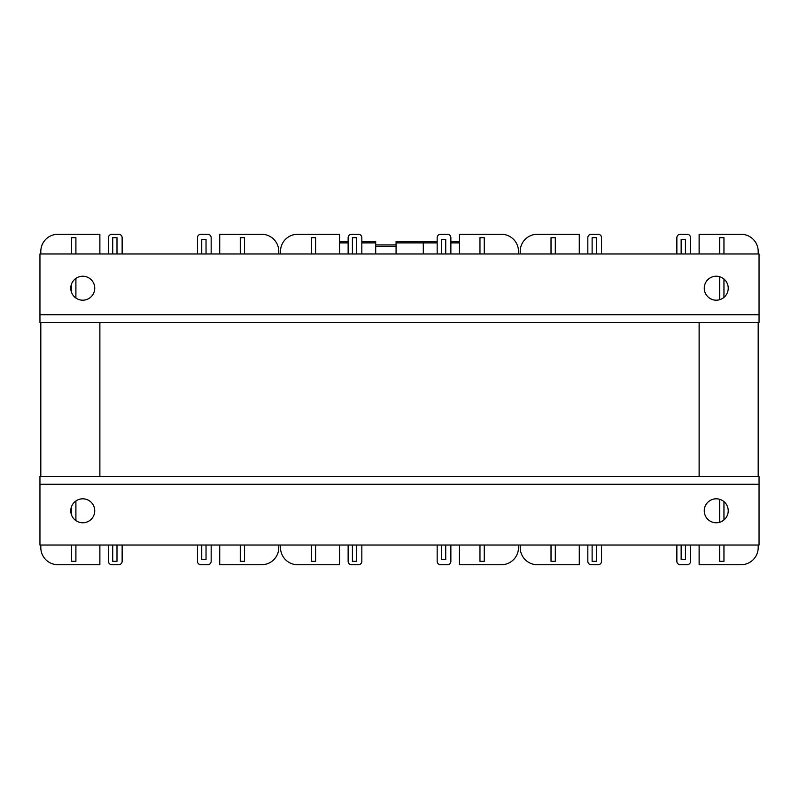 <?xml version="1.0" encoding="UTF-8"?>
<svg xmlns="http://www.w3.org/2000/svg" width="799" height="799" viewBox="0 0 799 799"><rect width="100%" height="100%" fill="white"/><g stroke="black" fill="none" stroke-linecap="round" stroke-linejoin="round"><path stroke-width="1.2" d="M99.875 322.456L99.875 476.544M699.125 322.456L699.125 476.544M122.137 237.703L122.137 253.972L122.137 237.703A3.426 3.426 0 0 0 118.711 234.277L111.86 234.277L118.711 234.277M108.434 237.703L108.434 253.972L108.434 237.703A3.426 3.426 0 0 1 111.86 234.277M211.166 237.703L211.166 253.972L211.166 237.703A3.426 3.426 0 0 0 207.74 234.277L200.889 234.277L207.74 234.277M197.463 237.703L197.463 253.972L197.463 237.703A3.426 3.426 0 0 1 200.889 234.277M219.725 545.028L219.725 564.723L261.673 564.723A17.119 17.119 0 0 0 278.791 547.605L278.791 545.028L278.791 547.605M278.791 251.395L278.791 253.972L278.791 251.395A17.119 17.119 0 0 0 261.673 234.277L219.725 234.277L261.673 234.277M197.463 561.298L197.463 545.028L197.463 561.298A3.426 3.426 0 0 0 200.889 564.723L207.74 564.723A3.426 3.426 0 0 0 211.166 561.298L211.166 545.028L211.166 561.298M108.434 561.298L108.434 545.028L108.434 561.298A3.426 3.426 0 0 0 111.86 564.723L118.711 564.723A3.426 3.426 0 0 0 122.137 561.298L122.137 545.028L122.137 561.298M40.809 547.605L40.809 545.028L40.809 547.605A17.119 17.119 0 0 0 57.928 564.723L99.875 564.723L99.875 545.028M40.809 476.544L40.809 322.456L40.809 476.544M40.809 251.395L40.809 253.972L40.809 251.395A17.119 17.119 0 0 1 57.928 234.277L99.875 234.277L99.875 253.972M75.905 253.972L75.905 237.703L71.62 237.703L71.62 253.972M71.62 283.765L71.62 292.664M75.905 298.047L75.905 278.372M116.994 253.972L116.994 237.703L112.719 237.703L112.719 253.972M206.032 253.972L206.032 239.41L201.748 239.41L201.748 253.972M244.554 253.972L244.554 237.703L240.269 237.703L240.269 253.972M219.725 253.972L219.725 234.277M75.905 545.028L75.905 561.298L71.62 561.298L71.62 545.028M71.62 515.235L71.62 506.336M75.905 500.953L75.905 520.628M116.994 545.028L116.994 561.298L112.719 561.298L112.719 545.028M206.032 545.028L206.032 559.59L201.748 559.59L201.748 545.028M244.554 545.028L244.554 561.298L240.269 561.298L240.269 545.028M219.725 564.723L261.673 564.723M200.889 564.723L207.74 564.723M111.86 564.723L118.711 564.723M361.837 237.703L361.837 253.972L361.837 237.703A3.426 3.426 0 0 0 358.411 234.277L351.56 234.277L358.411 234.277M348.134 237.703L348.134 253.972L348.134 237.703A3.426 3.426 0 0 1 351.56 234.277M450.866 237.703L450.866 253.972L450.866 237.703A3.426 3.426 0 0 0 447.44 234.277L440.589 234.277L447.44 234.277M437.163 237.703L437.163 253.972L437.163 237.703A3.426 3.426 0 0 1 440.589 234.277M459.425 545.028L459.425 564.723L501.373 564.723A17.119 17.119 0 0 0 518.491 547.605L518.491 545.028L518.491 547.605M518.491 251.395L518.491 253.972L518.491 251.395A17.119 17.119 0 0 0 501.373 234.277L459.425 234.277L501.373 234.277M437.163 561.298L437.163 545.028L437.163 561.298A3.426 3.426 0 0 0 440.589 564.723L447.44 564.723A3.426 3.426 0 0 0 450.866 561.298L450.866 545.028L450.866 561.298M348.134 561.298L348.134 545.028L348.134 561.298A3.426 3.426 0 0 0 351.56 564.723L358.411 564.723A3.426 3.426 0 0 0 361.837 561.298L361.837 545.028L361.837 561.298M280.509 547.605L280.509 545.028L280.509 547.605A17.119 17.119 0 0 0 297.627 564.723L339.575 564.723L339.575 545.028M280.509 251.395L280.509 253.972L280.509 251.395A17.119 17.119 0 0 1 297.627 234.277L339.575 234.277L339.575 253.972M315.605 253.972L315.605 237.703L311.32 237.703L311.32 253.972M356.694 253.972L356.694 237.703L352.419 237.703L352.419 253.972M445.732 253.972L445.732 239.41L441.447 239.41L441.447 253.972M484.254 253.972L484.254 237.703L479.969 237.703L479.969 253.972M459.425 253.972L459.425 234.277M315.605 545.028L315.605 561.298L311.32 561.298L311.32 545.028M356.694 545.028L356.694 561.298L352.419 561.298L352.419 545.028M445.732 545.028L445.732 559.59L441.447 559.59L441.447 545.028M484.254 545.028L484.254 561.298L479.969 561.298L479.969 545.028M459.425 564.723L501.373 564.723M440.589 564.723L447.44 564.723M351.56 564.723L358.411 564.723M601.537 237.703L601.537 253.972L601.537 237.703A3.426 3.426 0 0 0 598.111 234.277L591.26 234.277L598.111 234.277M587.834 237.703L587.834 253.972L587.834 237.703A3.426 3.426 0 0 1 591.26 234.277M690.566 237.703L690.566 253.972L690.566 237.703A3.426 3.426 0 0 0 687.14 234.277L680.289 234.277L687.14 234.277M676.863 237.703L676.863 253.972L676.863 237.703A3.426 3.426 0 0 1 680.289 234.277M699.125 545.028L699.125 564.723L741.072 564.723A17.119 17.119 0 0 0 758.191 547.605L758.191 545.028L758.191 547.605M758.191 476.544L758.191 322.456L758.191 476.544M758.191 251.395L758.191 253.972L758.191 251.395A17.119 17.119 0 0 0 741.072 234.277L699.125 234.277L741.072 234.277M676.863 561.298L676.863 545.028L676.863 561.298A3.426 3.426 0 0 0 680.289 564.723L687.14 564.723A3.426 3.426 0 0 0 690.566 561.298L690.566 545.028L690.566 561.298M587.834 561.298L587.834 545.028L587.834 561.298A3.426 3.426 0 0 0 591.26 564.723L598.111 564.723A3.426 3.426 0 0 0 601.537 561.298L601.537 545.028L601.537 561.298M520.209 547.605L520.209 545.028L520.209 547.605A17.119 17.119 0 0 0 537.327 564.723L579.275 564.723L579.275 545.028M520.209 251.395L520.209 253.972L520.209 251.395A17.119 17.119 0 0 1 537.327 234.277L579.275 234.277L579.275 253.972M555.305 253.972L555.305 237.703L551.02 237.703L551.02 253.972M596.394 253.972L596.394 237.703L592.119 237.703L592.119 253.972M685.432 253.972L685.432 239.41L681.148 239.41L681.148 253.972M723.954 253.972L723.954 237.703L719.669 237.703L719.669 253.972M719.669 276.724L719.669 299.695M723.954 297.388L723.954 279.031M699.125 253.972L699.125 234.277M555.305 545.028L555.305 561.298L551.02 561.298L551.02 545.028M596.394 545.028L596.394 561.298L592.119 561.298L592.119 545.028M685.432 545.028L685.432 559.59L681.148 559.59L681.148 545.028M723.954 545.028L723.954 561.298L719.669 561.298L719.669 545.028M719.669 522.276L719.669 499.305M723.954 501.612L723.954 519.969M699.125 564.723L741.072 564.723M680.289 564.723L687.14 564.723M591.26 564.723L598.111 564.723M728.229 288.209A11.985 11.985 0 0 1 710.251 298.586A11.985 11.985 0 0 1 710.251 277.832A11.985 11.985 0 0 1 728.229 288.209M94.741 288.209A11.985 11.985 0 0 1 76.764 298.586A11.985 11.985 0 0 1 76.764 277.832A11.985 11.985 0 0 1 94.741 288.209M39.95 322.456L39.95 253.972L759.05 253.972L759.05 322.456L39.95 322.456M70.771 510.791A11.985 11.985 0 0 1 88.749 500.414A11.985 11.985 0 0 1 88.749 521.168A11.985 11.985 0 0 1 70.771 510.791M704.259 510.791A11.985 11.985 0 0 1 722.236 500.414A11.985 11.985 0 0 1 722.236 521.168A11.985 11.985 0 0 1 704.259 510.791M759.05 476.544L759.05 545.028L39.95 545.028L39.95 476.544L759.05 476.544M451.725 241.468L452.274 241.757M450.866 241.468L459.425 241.468M451.635 241.468A0.509 0.509 0 0 1 452.144 241.987M437.163 242.886L423.3 242.886L423.3 253.972L423.3 241.468L423.3 242.886L396.074 242.886L396.074 253.972L396.074 246.312L375.7 246.312L375.7 253.972L375.7 241.468L361.837 241.468M424.499 241.468L425.048 241.757M396.074 242.886L396.074 241.468L437.163 241.468M424.409 241.468A0.509 0.509 0 0 1 424.928 241.987M397.283 241.468L397.822 241.757M397.193 241.468A0.509 0.509 0 0 1 397.702 241.987M339.575 241.468L348.134 241.468M346.856 241.987A0.509 0.509 -90 0 1 347.365 241.468A0.509 0.509 0 0 0 346.876 241.817A0.509 0.509 0 0 1 347.365 241.468M396.074 244.893L375.7 244.893M39.95 314.746L759.05 314.746M759.05 484.254L39.95 484.254M459.425 242.886L450.866 242.886M375.7 242.886L361.837 242.886M348.134 242.886L339.575 242.886"/></g></svg>
